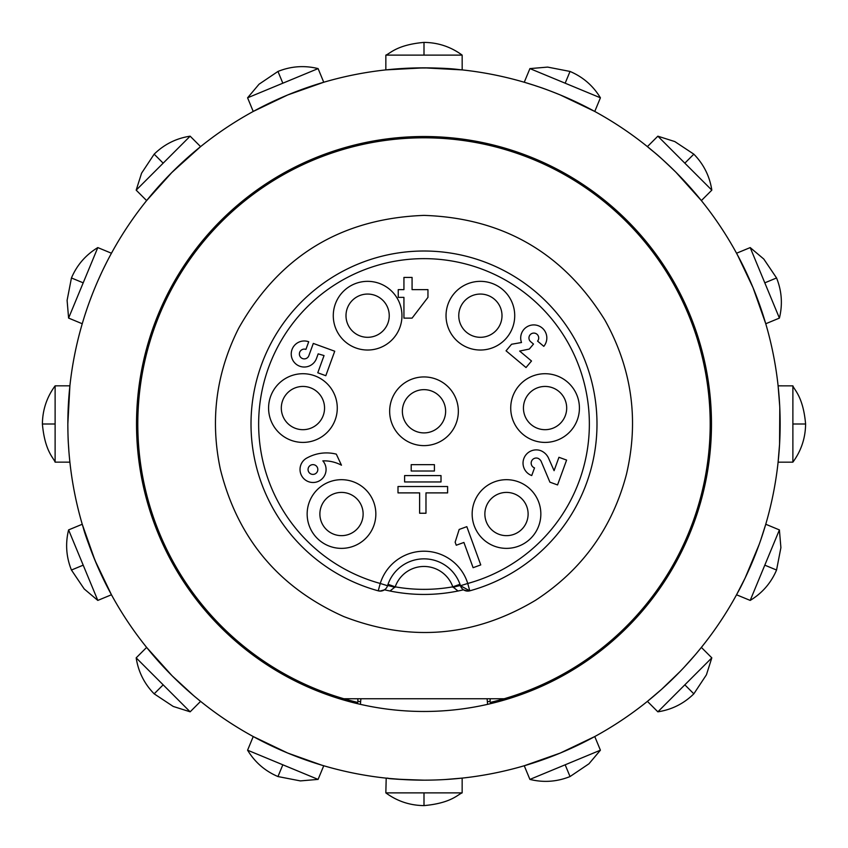<?xml version="1.0" encoding="UTF-8"?>
<svg xmlns="http://www.w3.org/2000/svg" width="848" height="848" viewBox="0 0 848 848"><rect width="100%" height="100%" fill="white"/><g stroke="black" fill="none" stroke-linecap="round" stroke-linejoin="round"><path stroke-width="1.27" d="M521.107 529.968A21.624 21.624 0 0 0 512.998 493.409A21.624 21.624 0 0 0 485.385 518.711A21.624 21.624 0 0 0 521.107 529.968M424 432.904A21.624 21.624 0 0 1 405.27 400.468A21.624 21.624 0 0 1 442.73 400.468A21.624 21.624 0 0 1 424 432.904M281.494 405.238A21.624 21.624 0 0 0 311.205 428.039A21.624 21.624 0 0 0 316.092 390.907A21.624 21.624 0 0 0 281.494 405.238M357.633 296.503A21.624 21.624 0 0 0 356.001 333.921A21.624 21.624 0 0 0 389.221 316.633A21.624 21.624 0 0 0 357.633 296.503M490.367 296.503A21.624 21.624 0 0 0 458.779 316.633A21.624 21.624 0 0 0 491.999 333.921A21.624 21.624 0 0 0 490.367 296.503M566.506 405.238A21.624 21.624 0 0 0 531.908 390.907A21.624 21.624 0 0 0 536.795 428.039A21.624 21.624 0 0 0 566.506 405.238M326.893 529.968A21.624 21.624 0 0 0 362.615 518.711A21.624 21.624 0 0 0 335.002 493.409A21.624 21.624 0 0 0 326.893 529.968M490.144 701.148L490.144 698.752L490.144 701.148A284.928 284.928 0 0 1 487.377 701.794M357.856 701.148L357.856 698.752L357.856 701.148A284.928 284.928 0 0 0 360.623 701.794M343.864 698.752L504.136 698.752A286.2 286.2 0 0 0 657.232 258.131A286.2 286.2 0 0 0 190.768 258.131A286.2 286.2 0 0 0 357.856 702.451M389.985 591.024L395.21 586.837L388.013 584.293L387.547 585.724A38.16 38.16 0 0 1 460.453 585.724A7.632 7.632 0 0 0 469.771 590.823L469.495 590.897M467.439 591.098L463.973 590.102M380.561 591.098L384.526 589.816C410.845 595.985 437.155 595.985 463.474 589.816L468.001 591.098M453.065 587.388A7.632 0.594 162.8 0 1 460.453 585.724L469.771 590.823A172.992 172.992 0 0 0 565.51 324.498A172.992 172.992 0 0 0 282.49 324.498A172.992 172.992 0 0 0 378.229 590.823L380.254 583.466A45.792 45.792 0 0 1 467.746 583.466L469.771 590.823A172.992 172.992 0 0 0 565.51 324.498A172.992 172.992 0 0 0 282.49 324.498A172.992 172.992 0 0 0 378.229 590.823A7.632 7.632 0 0 0 387.547 585.724L380.254 583.466A165.36 165.36 0 0 1 288.733 328.886A165.36 165.36 0 0 1 559.267 328.886A165.36 165.36 0 0 1 467.746 583.466L460.453 585.724L459.987 584.293L452.79 586.837L458.026 591.014M384.526 589.816L379.999 591.098M487.6 704.349L487.112 698.752M360.888 698.752L360.4 704.349M424 42.4C438.087 42.548 450.807 46.788 462.16 55.12L424 55.12L424 42.4C396.631 44.827 389.963 53.721 385.851 55.12L385.84 69.886L424 67.84L462.181 69.896L462.16 55.12M424 55.12L385.84 55.12M402.238 68.508C426.883 67.554 445.772 67.904 458.916 69.557M154.166 154.166C164.236 144.308 176.225 138.319 190.143 136.178L163.166 163.166L154.166 154.166L141.574 173.193L136.189 190.143M163.166 163.166L136.178 190.143L146.619 200.584M200.594 146.619L172.155 172.155L146.63 200.584L171.413 172.907L197.934 148.782M71.444 277.964C76.977 265.011 85.754 254.888 97.806 247.584L83.199 282.84L71.444 277.964L67.098 300.362L68.603 318.085L82.235 323.745L83.136 320.735M83.199 282.84L68.593 318.095M92.453 293.906L90.142 299.959M88.775 303.701L87.514 307.252M87.09 308.492L84.641 315.88M111.417 253.287L110.06 255.799M106.625 262.371L103.064 269.569M101.272 273.353L98.103 280.328M42.4 424C42.548 409.913 46.788 397.193 55.12 385.84L55.12 424L42.4 424C44.827 451.369 53.721 458.037 55.12 462.149L69.886 462.16L69.335 456.574M55.12 424L55.12 462.16M55.12 385.84L69.896 385.819L67.84 424C67.999 444.055 68.54 443.822 68.805 450.14M68.879 451.2L69.229 455.376M68.412 403.881L69.843 386.232M71.444 570.036C66.197 556.966 65.243 543.589 68.593 529.905L83.199 565.16L71.444 570.036L84.206 588.947L97.796 600.416L111.448 594.766L94.955 560.295L82.235 524.244M83.199 565.16L97.806 600.416M103.255 578.834L99.767 571.382M98.071 567.598C90.238 548.762 85.266 535.374 83.178 527.403M154.166 693.834C144.308 683.764 138.319 671.775 136.178 657.857L163.166 684.834L154.166 693.834L173.193 706.426L190.143 711.811M163.166 684.834L190.143 711.822L200.584 701.381M146.619 647.406L172.155 675.845L193.62 695.614M194.69 696.515L200.563 701.36M277.964 776.556C265.011 771.023 254.888 762.246 247.584 750.194L282.84 764.801L277.964 776.556L300.362 780.902L318.085 779.397L323.745 765.755L321.233 765.013M282.84 764.801L318.095 779.407M247.584 750.194L253.234 736.552L287.705 753.045L321.636 765.129M322.579 765.415L323.735 765.755M570.036 776.556C556.966 781.803 543.589 782.757 529.905 779.407L565.16 764.801L570.036 776.556L588.947 763.794L600.416 750.204L594.766 736.552L560.295 753.045L524.255 765.755L529.905 779.407M565.16 764.801L600.416 750.194M593.356 737.315L592.445 737.813M541.692 760.147L527.679 764.737M693.834 693.834C683.764 703.692 671.775 709.681 657.857 711.822L684.834 684.834L693.834 693.834L706.426 674.807L711.811 657.857M684.834 684.834L711.822 657.857L701.381 647.416M647.406 701.381L661.62 689.307L680.149 671.457M684.272 667.122L695.296 654.751M695.604 654.391L701.37 647.427M691.48 659.172L683.827 667.588M680.541 671.054L676.778 674.902M776.556 570.036C771.023 582.989 762.246 593.112 750.194 600.416L764.801 565.16L776.556 570.036L780.902 547.638L779.397 529.915L765.765 524.255L760.614 540.367M764.801 565.16L779.407 529.905M750.194 600.416L736.541 594.787L745.116 578.05L759.183 544.416M760.264 541.384L763.083 532.957M764.514 528.389L765.755 524.287M753.024 560.348C746.346 575.739 741.364 586.275 738.067 591.957M805.6 424C805.452 438.087 801.212 450.807 792.88 462.16L792.88 424L805.6 424C803.173 396.631 794.279 389.963 792.88 385.851L778.114 385.84L778.178 386.508M792.88 424L792.88 385.84M792.88 462.16L778.104 462.181L779.619 443.599L779.81 408.259M779.715 406.15L778.114 385.84M779.471 401.835L779.725 406.425M779.789 407.793L779.566 444.617M776.556 277.964C781.803 291.034 782.757 304.411 779.407 318.095L764.801 282.84L776.556 277.964L763.794 259.053L750.204 247.584L736.552 253.234L743.982 267.597M764.801 282.84L750.194 247.584M765.765 323.766L753.045 287.705L737.569 255.11M737.092 254.23L736.562 253.255M760.486 307.262L764.822 320.618M693.834 154.166C703.692 164.236 709.681 176.225 711.822 190.143L684.834 163.166L693.834 154.166L674.807 141.574L657.857 136.189M684.834 163.166L657.857 136.178L647.406 146.619L647.83 146.958M701.381 200.594L675.845 172.155C652.621 149.873 658.059 155.788 647.395 146.619M648.656 147.626L649.292 148.146M689.382 186.465L699.112 197.807M570.036 71.444C582.989 76.977 593.112 85.754 600.416 97.806L565.16 83.199L570.036 71.444L547.638 67.098L529.915 68.603L524.255 82.235L534.781 85.51C538.236 86.835 540.547 86.962 560.295 94.955L594.787 111.459L578.877 103.276M565.16 83.199L529.905 68.593M424 805.6C409.913 805.452 397.193 801.212 385.84 792.88L424 792.88L424 805.6C451.369 803.173 458.037 794.279 462.149 792.88L462.16 778.104L445.295 779.524M424 792.88L462.16 792.88M402.715 779.524L389.306 778.464M386.2 778.146L385.84 792.88M424 780.16C407.273 779.884 395.666 779.312 389.179 778.453L386.243 778.157C393.281 778.157 374.668 778.655 424 780.16A356.16 356.16 0 0 0 732.439 245.92A356.16 356.16 0 0 0 115.561 245.92A356.16 356.16 0 0 0 424 780.16M461.8 778.146L445.189 779.524M703.066 487.483L704.349 487.6A287.472 287.472 0 0 0 704.349 360.4L703.066 360.517M487.483 144.934L487.6 143.651M360.4 143.651L360.517 144.934M143.651 487.6L144.934 487.483M144.934 360.517L143.651 360.4M424 711.472A287.472 287.472 0 0 1 175.038 280.264A287.472 287.472 0 0 1 672.962 280.264A287.472 287.472 0 0 1 424 711.472M318.095 68.593L323.745 82.245L287.705 94.955L253.223 111.448L247.584 97.806L259.053 84.206L277.964 71.444C291.034 66.197 304.411 65.243 318.095 68.593L247.584 97.806M282.84 83.199L277.964 71.444M315 473.947A4.887 4.887 0 0 1 308.078 469.103A4.887 4.887 0 0 1 315.742 465.52A4.887 4.887 0 0 1 315 473.947M336.306 454.136L341.468 465.202A37.132 37.132 0 0 0 322.834 460.867A13.027 13.027 0 0 1 320.714 480A13.027 13.027 0 0 1 301.856 476.141A13.027 13.027 0 0 1 307.432 457.719A40.195 40.195 0 0 1 336.306 454.136M325.812 375.706L317.777 372.781L324.042 355.566L318.17 353.86L316.495 358.45A13.027 13.027 0 0 1 299.8 366.241A13.027 13.027 0 0 1 292.019 349.546A13.027 13.027 0 0 1 308.714 341.755L305.927 349.408A4.887 4.887 0 0 0 299.673 352.323A4.887 4.887 0 0 0 302.588 358.587A4.887 4.887 0 0 0 308.852 355.672L313.304 343.429L334.727 351.22L325.812 375.706M412.075 277.423L412.075 289.634L427.954 289.634L427.954 297.372L412.075 318.127L403.934 318.127L403.934 297.372L398.242 297.372L398.242 289.634L403.934 289.634L403.934 277.423L412.075 277.423M351.761 285.225A34.344 34.344 0 0 1 401.931 317.184A34.344 34.344 0 0 1 349.164 344.648A34.344 34.344 0 0 1 351.761 285.225M268.88 403.574A34.344 34.344 0 0 1 323.841 380.816A34.344 34.344 0 0 1 316.071 439.794A34.344 34.344 0 0 1 268.88 403.574M318.297 539.349A34.344 34.344 0 0 1 331.176 481.272A34.344 34.344 0 0 1 375.028 521.467A34.344 34.344 0 0 1 318.297 539.349M579.12 403.574A34.344 34.344 0 0 1 531.929 439.794A34.344 34.344 0 0 1 524.159 380.816A34.344 34.344 0 0 1 579.12 403.574M529.703 539.349A34.344 34.344 0 0 1 472.972 521.467A34.344 34.344 0 0 1 516.824 481.272A34.344 34.344 0 0 1 529.703 539.349M466.824 526.661L459.181 529.449L455.143 542.179L456.256 545.232L463.909 542.455L473.099 567.694L480.752 564.916L466.824 526.661M554.083 470.682L548.38 457.782A14.617 14.617 0 0 0 540.78 450.68A13.229 13.229 0 0 0 523.831 458.588A13.229 13.229 0 0 0 531.738 475.548L534.516 467.895A5.088 5.088 0 0 1 531.473 461.376A5.088 5.088 0 0 1 538.003 458.333A6.636 6.636 0 0 1 541.077 461.185L549.907 482.162L557.549 484.939L566.602 460.082L558.949 457.295L554.083 470.682M543.801 346.344L537.568 341.108A4.887 4.887 0 0 0 536.964 334.229A4.887 4.887 0 0 0 530.085 334.833A4.887 4.887 0 0 0 530.689 341.712L533.487 344.065L529.311 349.058L519.654 351.061L531.505 361.004L526.014 367.544L506.055 350.807L511.556 344.256L521.509 342.518A13.07 13.07 0 0 1 543.738 329.533A13.07 13.07 0 0 1 543.801 346.344M425.982 492.889L447.606 492.889L447.606 486.529L397.998 486.529L397.998 492.889L419.622 492.889L419.622 513.241L425.982 513.241L425.982 492.889M404.602 481.95L441.013 481.95L441.013 475.59L404.602 475.59L404.602 481.95M434.409 464.651L411.206 464.651L411.206 471.011L434.409 471.011L434.409 464.651M496.239 285.225A34.344 34.344 0 0 1 498.836 344.648A34.344 34.344 0 0 1 446.069 317.184A34.344 34.344 0 0 1 496.239 285.225M504.136 698.752A286.2 286.2 0 0 1 490.144 702.451M394.935 587.388A7.632 0.594 17.2 0 0 387.547 585.724M424 445.624A34.344 34.344 0 0 1 394.256 394.108A34.344 34.344 0 0 1 453.744 394.108A34.344 34.344 0 0 1 424 445.624M452.79 586.837A165.36 165.36 0 0 1 395.21 586.837A30.528 30.528 0 0 1 452.79 586.837M190.143 136.178L200.594 146.63M97.806 247.584L111.448 253.234M68.593 529.905L82.245 524.255M136.178 657.857L146.63 647.406M657.857 711.822L647.406 701.37M779.407 318.095L765.755 323.745M711.822 190.143L701.37 200.594M600.416 97.806L594.766 111.448M469.771 590.823L468.107 591.088M380.996 591.067L378.229 590.823M385.278 589.212L383.211 590.505M424 215.392C503.034 218.021 563.358 252.969 604.963 320.215C631.951 368.806 639.116 420.152 626.46 474.265C612.373 527.901 582.11 569.888 535.65 600.214C474.35 636.869 410.379 642.318 343.747 616.549C278.632 587.42 237.493 538.236 220.31 469.018C209.997 419.951 216.113 373.035 238.659 328.271C279.395 256.107 341.172 218.487 424 215.392"/></g></svg>
